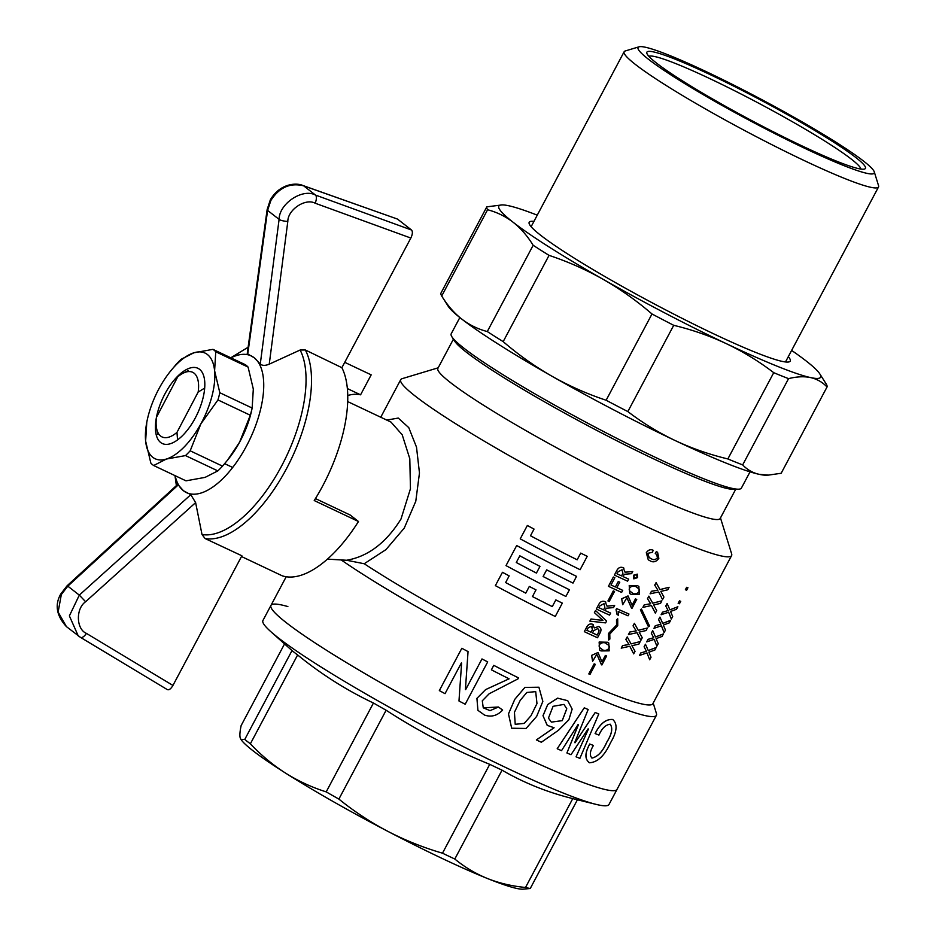 <?xml version="1.0" encoding="UTF-8"?>
<svg xmlns="http://www.w3.org/2000/svg" width="936" height="936" viewBox="0 0 936 936"><rect width="100%" height="100%" fill="white"/><g stroke="black" fill="none" stroke-linecap="round" stroke-linejoin="round"><path stroke-width="1.4" d="M563.963 704.398L566.748 708.763L562.22 720.626L551.351 722.124L562.243 720.65L566.783 708.786L563.975 704.41L553.071 706.317L548.449 718.111L551.374 722.136M535.696 691.634L536.96 703.579L531.051 715.619L536.983 703.579L535.708 691.634L526.828 692.476L520.217 700.362L514.437 712.261L515.21 724.312L524.242 723.399L531.075 715.642L524.23 723.376L515.21 724.3M514.753 699.367L508.47 713.922L511.676 728.208L508.494 713.934L514.765 699.379L524.885 687.433L538.925 687.211L524.862 687.422L514.753 699.367M538.902 687.188L542.845 701.415L536.644 716.426L526.079 728.477L511.7 728.22M636.632 574.996L636.55 574.938C637.475 577.021 636.796 578.062 634.468 578.038C636.831 578.085 637.51 577.044 636.55 574.938C634.222 574.844 633.543 575.886 634.503 578.062L634.468 578.038M637.276 574.131L633.496 575.242L633.824 578.857L633.52 575.266L637.276 574.131L637.545 577.617L633.824 578.857M636.995 587.597C643.395 590.417 635.24 596.77 631.625 592.301L631.66 592.324C635.287 596.794 643.43 590.44 637.03 587.621C633.555 583.397 625.072 588.943 631.66 592.324L631.625 592.301M637.697 588.019L637.03 587.621M638.855 586.451L639.265 594.278L631.11 594.372L629.752 593.576L629.249 585.503L637.568 585.69L638.902 586.474L637.533 585.667L629.214 585.48L629.729 593.564M606.914 644.167C613.314 646.987 605.159 653.34 601.544 648.87C605.206 653.363 613.349 647.01 606.949 644.19C603.474 639.967 594.992 645.524 601.579 648.894L601.146 648.613M607.616 644.588L606.949 644.19M607.452 642.236L599.134 642.049L599.648 650.134L599.169 642.073L607.487 642.272L608.821 643.055L607.452 642.236M608.774 643.02L609.184 650.848L601.029 650.941L599.672 650.146M327.389 559.131L346.612 560.255C368.012 556.557 386.147 542.81 401.006 519.012L410.448 488.756L409.804 458.722L402.199 434.772L390.991 422.089L347.724 401.602M453.41 339.16L437.872 368.386A159.869 14.438 28 0 0 637.627 489.13A159.869 14.438 28 0 0 720.17 518.497L735.708 489.271M459.845 317.55L451.199 333.789A164.338 14.836 28 0 0 451.912 336.808L454.627 341.09A159.869 14.438 28 0 0 653.702 458.897A159.869 14.438 28 0 0 733.426 489.329L738.504 489.189A164.338 14.836 28 0 0 741.394 488.089L750.04 471.849M438.177 367.813L402.129 378.67A187.364 16.918 28 0 0 400.725 379.665A187.364 16.918 28 0 0 634.842 521.176A187.364 16.918 28 0 0 731.601 555.586A187.364 16.918 28 0 0 731.636 553.866L720.474 517.912M451.912 336.808A164.338 14.836 28 0 0 656.545 457.915A164.338 14.836 28 0 0 738.504 489.189M386.767 420.089L398.256 418.064L408.775 427.635L416.508 447.151L419.468 472.984L415.783 501.263L404.27 528.068L385.96 549.619L364.209 563.741A187.364 16.918 28 0 0 556.078 669.31A187.364 16.918 28 0 0 652.837 703.72L731.601 555.586M341.125 559.892A195.963 17.69 28 0 0 555.212 679.325A195.963 17.69 28 0 0 656.405 715.315A195.963 17.69 28 0 0 656.44 713.524L653.199 703.041M527.342 525.494A187.364 16.918 28 0 0 534.046 529.074L530.49 535.766A187.364 16.918 28 0 0 577.161 559.786L580.718 553.106A187.364 16.918 28 0 0 587.211 556.323L580.121 569.708A187.434 16.918 28 0 1 520.229 538.867L527.342 525.494A187.434 16.918 28 0 0 534.046 529.086M543.126 576.517A187.364 16.918 28 0 0 569.439 589.75L565.894 596.454A187.434 16.918 28 0 1 506.013 565.613L516.672 545.559A187.364 16.918 28 0 0 576.541 576.377L573.007 583.081A187.434 16.918 28 0 1 546.671 569.837L543.114 576.517A187.434 16.918 28 0 0 569.451 589.762M555.832 599.906A187.364 16.918 28 0 0 562.325 603.123L555.259 616.473A187.434 16.918 28 0 1 495.366 585.632L502.456 572.294A187.364 16.918 28 0 0 509.172 575.874L505.615 582.566A187.364 16.918 28 0 0 525.763 593.12L529.308 586.439A187.364 16.918 28 0 0 536 589.879L532.455 596.571A187.364 16.918 28 0 0 552.275 606.587L555.844 599.918A187.434 16.918 28 0 0 562.349 603.135M483.28 707.85L498.408 707.008L502.632 710.05C497.425 715.677 491.4 717.362 484.555 715.092L477.922 710.342L476.939 698.326L485.667 689.575L509.102 678.822A196.034 17.702 28 0 1 491.4 669.825L493.763 665.356A195.963 17.69 28 0 0 518.497 677.875L517.982 678.881L489.13 693.787L482.286 700.807L483.257 707.815L490.031 710.646L498.432 707.019L502.632 710.05M477.922 710.342L476.915 698.361L485.608 689.598L509.079 678.811M445.045 693.658A196.034 17.702 28 0 1 439.335 690.604L461.834 648.274A195.963 17.69 28 0 0 468.047 651.585L465.414 689.504A195.963 17.69 28 0 0 465.66 689.621L481.981 658.932A195.963 17.69 28 0 0 487.691 661.904L465.192 704.235A196.034 17.702 28 0 1 458.979 701.005L461.612 663.097A196.034 17.702 28 0 1 461.366 662.957L445.045 693.646L461.366 662.957M286.194 576.751L270.972 605.381A195.963 17.69 28 0 0 515.83 753.398A195.963 17.69 28 0 0 617.023 789.376A195.963 17.69 -152 0 1 515.83 753.398A195.963 17.69 -152 0 1 270.972 605.381A195.963 17.69 -152 0 1 287.867 606.563M591.505 757.786L592.02 758.043C597.893 756.662 602.796 751.374 606.739 742.178C611.816 734.222 612.975 728.231 610.202 724.195M612.706 719.491L612.752 719.527C606.013 718.988 600.14 723.668 595.144 733.567L595.097 733.543C600.093 723.645 605.966 718.965 612.706 719.491L612.752 719.527C617.818 724.031 617.046 731.835 610.436 742.927C604.668 755.586 597.706 762.208 589.575 762.782L588.639 762.325M589.516 762.746C584.649 759.33 584.719 753.082 589.738 744.003A195.963 17.69 28 0 0 593.377 745.442L593.424 745.465C589.855 751.315 589.399 755.516 592.067 758.078C597.94 756.686 602.854 751.397 606.785 742.213C611.863 734.245 613.022 728.255 610.249 724.23C605.697 724.71 601.93 728.325 598.946 735.076A196.034 17.702 28 0 1 595.144 733.567M584.263 707.815L584.298 707.838A196.034 17.702 28 0 0 588.159 709.511L588.124 709.488A195.963 17.69 28 0 1 584.263 707.815L557.189 748.753A196.034 17.702 28 0 0 561.53 750.66L578.015 724.604A196.034 17.702 28 0 0 578.401 724.768L566.912 752.977L578.354 724.745M588.159 709.511L574.716 742.634A195.963 17.69 28 0 0 575.043 742.774L595.202 712.483A195.963 17.69 28 0 0 598.783 713.969L579.887 758.371A196.034 17.702 28 0 1 576.061 756.814L588.44 729.027A196.034 17.702 28 0 1 588.089 728.875L571.007 754.708A196.034 17.702 28 0 1 566.912 752.977M576.061 756.814L588.405 729.004M547.174 725.306L542.997 715.677L547.735 704.527L557.622 698.139L567.719 700.69L572.153 709.102L568.842 719.819L558.418 730.326L541.347 742.248A196.034 17.702 28 0 1 536.363 739.943L554.053 727.728M567.719 700.69L557.622 698.174L547.724 704.597L543.02 715.783L547.291 725.388L554.089 727.752L536.363 739.943M651.327 558.769C653.492 560.208 655.563 559.868 657.517 557.774L656.592 554.334L655.247 553.609L656.335 551.585L657.587 552.298L658.839 558.347C656.3 561.799 653.468 562.665 650.345 560.957L648.274 559.81L646.296 552.696C648.332 549.795 650.649 549.011 653.269 550.333L652.263 552.31L647.735 553.351L649.221 557.622L651.292 558.745C653.457 560.184 655.516 559.845 657.481 557.751L656.569 554.323M649.198 557.61L651.292 558.745M632.081 605.206L635.439 598.888A187.364 16.918 28 0 0 636.691 599.426L631.987 608.377A187.434 16.918 28 0 1 631.706 608.26L626.898 597.706L622.686 604.726L621.691 598.806L628.021 595.916L632.092 605.276L635.485 598.911A187.434 16.918 28 0 0 636.737 599.449M631.496 608.131L626.886 597.694M617.081 614.589L616.028 609.617L616.59 608.552A187.364 16.918 28 0 0 628.933 614.016L628.033 615.806A187.434 16.918 28 0 1 618.193 611.477L618.462 615.198A187.434 16.918 28 0 1 617.081 614.589L616.063 609.64L616.625 608.575A187.434 16.918 28 0 0 628.98 614.039M608.774 633.181L616.567 625.049L616.52 619.796L617.713 618.801L617.737 625.576L609.781 634.07L609.886 639.031L608.692 640.025L608.377 634.093L616.602 625.072L616.52 619.796L617.713 618.801M656.218 647.466L654.861 650.017L648.87 652.205L651.023 657.224L649.666 659.775L646.987 652.907L639.475 655.457L640.832 652.907L646.437 651.304L644.097 646.753L645.454 644.214L648.274 650.602L656.218 647.466L648.227 650.567M656.885 646.191L654.252 639.358L646.694 641.874L648.051 639.335L653.656 637.732L651.316 633.181L652.72 630.665L655.492 637.018L663.437 633.894L662.08 636.433L656.089 638.621L658.242 643.652L656.885 646.191L654.205 639.323M646.741 641.909L648.098 639.358L653.702 637.767L651.316 633.181L652.72 630.665M655.446 636.995L663.437 633.894M664.104 632.619L661.471 625.774L653.96 628.325L655.317 625.786L660.921 624.183L658.581 619.632L659.938 617.081L662.711 623.446L670.656 620.311L669.298 622.861L663.308 625.049L665.461 630.068L664.104 632.619L661.424 625.751M653.96 628.325L655.27 625.751L660.875 624.16L658.534 619.597L659.938 617.081M662.665 623.411L670.656 620.311M671.334 619.035L668.69 612.202L661.132 614.718L662.489 612.179L668.093 610.576L665.753 606.025L667.111 603.474L669.93 609.862L677.875 606.739L676.517 609.277L670.527 611.465L672.68 616.496L671.334 619.035L668.643 612.167M669.883 609.839L677.875 606.739M678.155 603.31L679.442 600.865A187.364 16.918 28 0 0 680.694 601.298L679.454 603.767A187.434 16.918 28 0 1 678.202 603.334L678.155 603.31M685.374 589.727L686.661 587.293A187.364 16.918 28 0 0 687.913 587.714L686.673 590.195A187.434 16.918 28 0 1 685.421 589.762L685.374 589.727M633.684 653.866L629.823 646.273L621.212 648.133L622.569 645.583L628.969 644.495L625.88 639.463L627.225 636.913L631.063 643.933L640.224 641.558L638.878 644.108L631.929 645.711L635.041 651.327L633.684 653.866L629.776 646.238M621.247 648.157L622.604 645.606L629.015 644.518L625.833 639.428L627.225 636.913M631.016 643.909L640.224 641.558M640.903 640.294L637.042 632.689L628.43 634.549L629.788 632.011L636.188 630.911L633.052 625.856L634.409 623.306L638.282 630.361L647.443 627.986L646.097 630.536L639.148 632.128L642.26 637.744L640.903 640.294L636.995 632.666M638.235 630.326L647.443 627.986M648.496 626.851L640.399 609.862L641.441 608.997L649.525 625.985L648.496 626.851M661.881 600.83L660.535 603.381L653.585 604.972L656.698 610.588L655.34 613.138L651.433 605.51L642.868 607.394L644.225 604.855L650.637 603.755L647.49 598.701L648.847 596.15L652.72 603.205L661.881 600.83L652.673 603.17M662.559 599.555L658.698 591.962L650.087 593.822L651.479 591.306L657.891 590.207L654.755 585.152L656.113 582.601L659.938 589.621L669.1 587.258L667.754 589.797L660.804 591.4L663.917 597.016L662.559 599.555L658.652 591.926M650.087 593.822L651.444 591.271L657.856 590.183L654.709 585.117L656.113 582.601M659.892 589.598L669.1 587.258M598.654 626.512L599.66 627.085L598.654 626.512L594.278 627.904M584.321 631.671L586.767 627.073C588.182 624.429 590.125 623.493 592.582 624.265L594.313 627.927L598.689 626.535C601.251 627.904 601.649 630.174 599.871 633.333L597.531 637.755A187.434 16.918 28 0 1 584.321 631.671L586.732 627.05C588.159 624.406 590.101 623.47 592.546 624.242L593.33 624.698L592.546 624.242M589.879 621.13L591.014 619.012L602.924 620.439L594.395 612.647L595.53 610.518L606.563 621.106L605.615 622.885L589.879 621.13M607.008 606.142L614.648 605.463L613.548 607.604L606.235 608.225L605.007 610.518A187.364 16.918 28 0 0 610.611 613.068L609.558 615.116A187.434 16.918 28 0 1 596.349 609.043L598.677 604.597C600.257 601.602 602.386 600.608 605.065 601.614L605.908 602.117M607.932 600.959L613.291 590.885A187.364 16.918 28 0 0 614.531 591.458L609.196 601.555A187.434 16.918 28 0 1 607.967 600.982L607.932 600.959M611.021 584.988A187.364 16.918 28 0 0 615.361 587.001L618.275 581.513A187.364 16.918 28 0 0 619.737 582.192L616.859 587.691A187.364 16.918 28 0 0 622.686 590.347L621.633 592.406A187.434 16.918 28 0 1 608.435 586.322L613.337 577.021A187.364 16.918 28 0 0 614.835 577.723L611.009 584.988A187.434 16.918 28 0 0 615.385 587.024L615.361 587.001M614.402 575.102L616.754 570.679C618.333 567.672 620.463 566.678 623.142 567.696L625.084 572.224L632.724 571.545L631.601 573.663L624.277 574.271L623.06 576.576A187.364 16.918 28 0 0 628.653 579.127L627.611 581.174A187.434 16.918 28 0 1 614.402 575.102L616.719 570.656C618.31 567.649 620.439 566.654 623.107 567.672L623.973 568.175L623.107 567.672M625.049 572.2L632.724 571.545M588.803 673.92L594.161 663.846A187.364 16.918 28 0 0 595.319 664.349L589.996 674.447A187.434 16.918 28 0 1 588.838 673.943L588.803 673.92M602 661.787L605.358 655.457A187.364 16.918 28 0 0 606.61 655.996L601.907 664.958A187.434 16.918 28 0 1 601.626 664.829L596.817 654.276L592.605 661.296L591.646 655.399L597.975 652.521L602.012 661.846L605.405 655.481A187.434 16.918 28 0 0 606.657 656.031M601.415 664.7L596.805 654.264M592.605 661.296L591.61 655.375L597.975 652.521M364.209 563.741L346.612 560.255M649.666 659.775L647.033 652.93M639.522 655.481L640.832 652.907M640.879 652.942L646.437 651.304M646.483 651.339L644.097 646.753M644.143 646.788L645.501 644.237M661.179 614.753L662.489 612.179L668.093 610.576M668.14 610.611L665.753 606.025M665.8 606.048L667.111 603.474M678.202 603.334L679.442 600.865M679.501 600.9A187.434 16.918 28 0 0 680.753 601.322M685.421 589.762L686.661 587.293M686.72 587.317A187.434 16.918 28 0 0 687.972 587.75M628.465 634.585L629.788 632.011L636.188 630.911M636.234 630.946L633.052 625.856M633.099 625.88L634.409 623.306M648.543 626.874L640.399 609.862M640.446 609.886L641.476 609.032M655.34 613.138L651.479 605.533M642.915 607.429L644.225 604.855M644.26 604.878L650.637 603.755M650.672 603.79L647.49 598.701M647.537 598.724L648.894 596.185M592.511 632.935A187.434 16.918 28 0 0 597.168 635.064L598.256 633.028C599.449 631.004 599.215 629.542 597.566 628.653L593.74 630.642L592.511 632.935M598.186 629.015L597.566 628.653M586.895 630.337A187.434 16.918 28 0 0 591.049 632.256L592.406 629.694L591.493 626.301L588.311 627.682L586.895 630.337M592.067 626.629L592.406 629.694M586.907 630.326A187.364 16.918 28 0 0 591.014 632.233L591.049 632.256M591.014 632.233L592.383 629.671M592.523 632.923A187.364 16.918 28 0 0 597.145 635.041L597.168 635.064M597.145 635.041L598.256 633.028M598.221 633.005C599.414 630.981 599.192 629.518 597.531 628.629M589.914 621.153L591.014 619.012M591.037 619.024L602.924 620.439M602.959 620.463L594.395 612.647L595.553 610.541M605.007 610.518A187.434 16.918 28 0 0 610.635 613.092M596.349 609.043L598.677 604.597C600.292 601.614 602.421 600.62 605.089 601.637L605.896 602.105M605.089 601.637L607.031 606.165L614.648 605.463M598.935 607.71A187.434 16.918 28 0 0 603.544 609.839L604.855 607.37L604.012 603.673L599.964 605.767L598.935 607.71A187.364 16.918 28 0 0 603.509 609.827L603.544 609.839M603.509 609.827L604.855 607.37L603.977 603.65M607.967 600.982L613.291 590.885A187.434 16.918 28 0 0 614.554 591.482M615.385 587.024L618.275 581.513M618.298 581.537A187.434 16.918 28 0 0 619.772 582.215M616.859 587.691A187.434 16.918 28 0 0 622.721 590.37M608.435 586.322L613.337 577.021M613.361 577.044A187.434 16.918 28 0 0 614.87 577.746M623.06 576.576A187.434 16.918 28 0 0 628.688 579.15M616.976 573.768A187.434 16.918 28 0 0 621.586 575.897L622.908 573.429L622.066 569.731L618.017 571.814L616.976 573.768A187.364 16.918 28 0 0 621.562 575.874L622.908 573.429M622.873 573.405L622.03 569.708M588.838 673.943L594.161 663.846A187.434 16.918 28 0 0 595.355 664.373M608.728 640.048L608.377 634.093M608.412 634.117L608.809 633.204M622.651 604.703L621.726 598.829L628.021 595.916M648.274 559.81L646.296 552.696C648.355 549.818 650.684 549.034 653.305 550.356M655.282 553.644L656.335 551.585M656.37 551.608L657.587 552.298M530.49 535.766A187.434 16.918 28 0 0 577.173 559.81L580.718 553.106A187.434 16.918 28 0 0 587.223 556.335M516.672 545.559L516.684 545.548A187.434 16.918 28 0 0 576.564 576.4M539.978 566.385L536.422 573.066A187.434 16.918 28 0 1 516.274 562.501L519.831 555.82A187.434 16.918 28 0 0 539.978 566.385L536.422 573.066A187.364 16.918 28 0 1 516.274 562.501M502.456 572.294L502.456 572.294A187.434 16.918 28 0 0 509.161 575.874M505.615 582.566A187.434 16.918 28 0 0 525.763 593.131L529.308 586.439A187.434 16.918 28 0 0 536.012 589.891M532.455 596.571A187.434 16.918 28 0 0 552.287 606.598L555.844 599.918M461.834 648.274L461.846 648.274A196.034 17.702 28 0 0 468.047 651.596L466.654 671.545M465.66 689.633L481.981 658.932A196.034 17.702 28 0 0 487.691 661.916M458.979 701.005L460.173 683.748M491.4 669.825L493.763 665.356A196.034 17.702 28 0 0 518.509 677.886M598.783 713.969L598.829 713.992A196.034 17.702 28 0 1 595.237 712.507L595.202 712.483M575.043 742.774L595.237 712.507M557.189 748.753L584.298 707.838M589.738 744.003L589.785 744.026A196.034 17.702 28 0 0 593.424 745.465M589.575 762.782C584.696 759.353 584.766 753.106 589.785 744.026M656.405 715.315L608.985 804.492A195.963 17.69 -152 0 1 595.975 804.352A195.963 17.69 -152 0 1 507.792 768.503A195.963 17.69 -152 0 1 270.329 631.215A195.963 17.69 -152 0 1 262.934 620.498L270.972 605.381M502.047 770.164L454.802 859.026C464.712 867.181 475.57 873.674 487.375 878.483C499.216 883.186 511.933 886.181 525.517 887.468L572.762 798.607C547.478 792.347 523.914 782.87 502.047 770.164A171.896 15.526 -152 0 1 495.963 767.298A171.896 15.526 -152 0 1 489.739 764.338C453.492 749.525 418.954 731.484 386.123 710.237A171.896 15.526 -152 0 1 373.452 703.018C346.46 690.218 321.188 674.189 297.625 654.954A171.896 15.526 -152 0 1 292.009 650.578L270.329 631.215M454.802 859.026A171.896 15.526 -152 0 1 448.718 856.159A171.896 15.526 -152 0 1 442.494 853.187L489.739 764.338M297.625 654.954L250.368 743.804C261.132 755.223 272.844 764.981 285.503 773.077A161.577 14.59 -152 0 1 240.938 739.37L244.764 739.428L292.009 650.578M250.368 743.804A171.896 15.526 -152 0 1 244.764 739.428M284.497 644.015L241.149 725.552C239.92 731.297 239.593 735.357 240.166 737.732L240.669 738.925M386.123 710.237L338.879 799.087C354.241 811.512 370.586 822.276 387.902 831.379A161.577 14.59 -152 0 1 285.503 773.077C298.198 781.057 311.77 787.328 326.208 791.879L373.452 703.018M338.879 799.087A171.896 15.526 -152 0 1 326.208 791.879M577.43 799.765L530.256 888.498L522.744 889.2A161.577 14.59 -152 0 1 487.375 878.483A161.577 14.59 -152 0 1 387.902 831.379C405.241 840.364 423.446 847.642 442.494 853.187M530.256 888.498A171.896 15.526 -152 0 1 525.517 887.468M595.975 804.352L573.3 798.747A171.896 15.526 -152 0 1 572.762 798.607M533.929 221.399A147.829 13.35 28 0 0 529.156 223.634A147.829 13.35 28 0 0 664.279 309.172A147.829 13.35 28 0 0 789.13 361.869A147.829 13.35 28 0 0 788.311 356.663M537.252 215.163A182.216 16.45 28 0 0 508.845 205.78A182.216 16.45 28 0 0 502.035 204.914A182.216 16.45 28 0 0 513.15 222.277C505.522 216.391 496.993 212.215 487.574 209.746L441.71 296.01C447.443 305.37 454.112 313.034 461.705 319.024C469.334 324.909 477.863 329.086 487.282 331.555L533.157 245.29C527.413 235.93 520.744 228.267 513.15 222.277A182.216 16.45 28 0 0 603.31 279.431C586.111 269.697 568.023 261.671 549.046 255.364L503.182 341.628C518.45 354.814 534.69 366.339 551.866 376.178C569.065 385.913 587.153 393.939 606.13 400.245L651.994 313.981C636.726 300.784 620.486 289.271 603.31 279.431A182.216 16.45 28 0 0 665.332 313.232A182.216 16.45 28 0 0 726.511 343.758C709.804 335.895 692.207 329.753 673.721 325.318L627.845 411.583C642.634 422.908 658.382 432.537 675.067 440.505C691.774 448.356 709.371 454.51 727.857 458.944L773.733 372.68C758.944 361.355 743.196 351.714 726.511 343.758A182.216 16.45 28 0 0 810.576 377.582A182.216 16.45 28 0 0 819.807 373.885A182.216 16.45 28 0 0 806.282 361.074A182.216 16.45 28 0 0 791.634 350.415M651.994 313.981A192.524 17.386 28 0 0 662.875 319.691A192.524 17.386 28 0 0 673.721 325.318M819.807 373.885L826.277 384.088A192.524 17.386 28 0 1 827.038 386.989C822.475 382.157 816.988 379.021 810.576 377.582C804.141 376.225 796.793 376.576 788.557 378.635L742.681 464.899C747.244 469.743 752.731 472.879 759.143 474.318L768.362 475.114L781.174 473.265L827.038 386.989M773.733 372.68A192.524 17.386 28 0 0 788.557 378.635M533.157 245.29A192.524 17.386 28 0 0 549.046 255.364M768.362 475.114L765.952 475.184A182.216 16.45 28 0 1 759.143 474.318A182.216 16.45 28 0 1 675.067 440.505A182.216 16.45 28 0 1 551.866 376.178A182.216 16.45 28 0 1 461.705 319.024A182.216 16.45 28 0 1 448.18 306.224L441.71 296.01A192.524 17.386 28 0 1 440.95 293.108L486.814 206.844L502.035 204.914M486.814 206.844A192.524 17.386 28 0 0 487.574 209.746M727.857 458.944A192.524 17.386 28 0 0 742.681 464.899M606.13 400.245A192.524 17.386 28 0 0 627.845 411.583M487.282 331.555A192.524 17.386 28 0 0 503.182 341.628M648.87 56.324A120.323 10.869 -152 0 1 759.412 103.592A120.323 10.869 -152 0 1 860.886 168.995A120.323 10.869 -152 0 1 860.898 169.053M646.776 53.024A123.763 11.174 -152 0 1 753.714 96.373A123.763 11.174 -152 0 1 865.531 167.556A123.763 11.174 -152 0 1 864.513 169.053A123.763 11.174 -152 0 1 750.906 120.159A123.763 11.174 -152 0 1 646.858 53.317A123.763 11.174 -152 0 1 646.776 53.024M874.341 172.177A133.731 12.074 -152 0 1 758.792 125.33A133.731 12.074 -152 0 1 637.966 48.415A133.731 12.074 -152 0 1 639.077 46.8A133.731 12.074 -152 0 1 761.822 99.637A133.731 12.074 -152 0 1 874.271 171.85A133.731 12.074 -152 0 1 874.341 172.177M874.271 171.85L878.553 185.667A144.05 13.01 -152 0 1 878.635 186.018A144.05 13.01 -152 0 1 878.518 186.989A144.05 13.01 -152 0 1 749.701 133.216A144.05 13.01 -152 0 1 624.031 52.708A144.05 13.01 -152 0 1 624.148 51.737A144.05 13.01 -152 0 1 625.225 50.977L639.077 46.8M176.974 432.385A35.755 16.298 115.3 0 1 160.77 436.164A35.755 16.298 115.3 0 1 156.663 428.793A35.755 16.298 115.3 0 1 156.534 417.163L177.723 376.845A35.755 16.298 115.3 0 1 182.941 373.288A35.755 16.298 115.3 0 1 198.163 392.067L176.974 432.385L177.559 439.897M224.64 463.659L232.678 467.462M204.68 388.077L198.163 392.067M165.333 393.167A41.593 18.966 115.3 0 1 204.188 377.793A41.593 18.966 115.3 0 1 194.899 418.685A41.593 18.966 115.3 0 1 173.605 442.377A41.593 18.966 115.3 0 1 155.832 432.947A41.593 18.966 115.3 0 1 165.333 393.167M185.995 480.835L205.113 477.372L217.831 470.89L185.504 455.586L166.397 459.038L153.668 465.52L185.995 480.835M153.668 465.52A65.321 29.788 115.3 0 1 150.848 463.098L145.63 441.102A58.441 26.653 115.3 0 1 147.209 420.159A58.441 26.653 115.3 0 1 159.354 387.995A58.441 26.653 115.3 0 1 170.27 371.452A58.441 26.653 115.3 0 1 193.834 352.813L212.952 349.35L245.279 364.666A65.321 29.788 115.3 0 1 248.087 367.087L215.76 351.784L214.601 370.75L219.82 392.734L252.147 408.037L252.346 407.148L251.737 410.026A58.441 26.653 115.3 0 1 239.593 442.19L250.286 415.233L217.959 399.929L200.877 423.856L190.184 450.813L222.511 466.128L227.542 460.149L239.593 442.19A58.441 26.653 115.3 0 1 228.676 458.722L227.542 460.149M250.286 415.233A65.321 29.788 115.3 0 0 252.147 408.037L253.317 389.072L248.087 367.087M222.511 466.128A65.321 29.788 115.3 0 1 217.831 470.89M170.27 371.452L176.436 364.057A65.321 29.788 115.3 0 1 181.104 359.295L193.834 352.813A58.441 26.653 115.3 0 1 214.601 370.75A58.441 26.653 115.3 0 1 200.877 423.856A58.441 26.653 115.3 0 1 166.397 459.038A58.441 26.653 115.3 0 1 145.63 441.102L146.788 422.148M212.952 349.35A65.321 29.788 115.3 0 1 215.76 351.784M219.82 392.734A65.321 29.788 115.3 0 1 217.959 399.929M190.184 450.813A65.321 29.788 115.3 0 1 185.504 455.586M347.385 388.58L360.571 394.816L371.183 374.856L344.74 362.337M347.771 395.495A87.668 39.979 115.3 0 1 360.571 394.816M247.736 354.241L267.602 210.424L279.103 219.387C279.033 203.755 302.609 187.984 315.49 195.062L303.673 185.843A6.88 3.217 -70.5 0 0 303.252 185.62L397.25 218.989L303.673 185.843C290.16 182.52 279.221 187.411 270.843 200.515L267.602 210.424A6.88 1.813 -172.1 0 1 267.134 209.629L247.233 353.668L254.194 357.751A75.629 34.492 -64.7 0 0 230.911 357.856M61.331 594.547L58.126 612.062L66.397 626.593C56.464 615.701 54.592 604.82 60.793 593.939L67.076 585.807A6.88 0.667 -132.5 0 1 67.825 586.158L61.331 594.547A6.88 0.62 -152 0 1 60.793 593.939M241.488 556.522L282.169 575.792A110.015 50.17 -64.7 0 0 358.476 521.504L350.158 515.011L315.455 498.584M397.66 219.211L411.536 230.022C412.846 231.59 412.612 234.269 410.834 238.048L341.886 367.696A110.015 50.17 115.3 0 1 314.227 500.549L358.476 521.504M341.886 367.696L305.347 349.982L300.117 350.029L269.24 364.162C265.262 365.8 262.267 365.754 260.278 364.022L279.103 219.387A6.88 1.708 -172.6 0 0 287.82 221.422L269.24 364.162M167.205 689.539L80.496 637.369A6.88 3.03 -59 0 1 80.356 637.276L78.179 635.778L69.381 615.9L79.314 595.12L190.804 494.688L195.624 502.62L202.012 534.526L205.089 538.539L241.886 555.785L172.938 685.444C170.843 688.978 168.925 690.335 167.205 689.539L80.648 637.451M195.624 502.62L85.609 601.731C75.605 608.681 76.132 629.179 86.416 633.38A6.88 3.03 -59 0 1 80.496 637.369L66.386 626.593M190.804 494.688L183.468 490.768L178.261 484.906L67.825 586.158L79.314 595.12L85.609 601.731M67.076 585.807L177.688 484.403L178.261 484.906M175.126 475.687A75.629 34.492 -64.7 0 0 183.468 490.768A75.629 34.492 -64.7 0 0 246.554 445.875A75.629 34.492 -64.7 0 0 254.194 357.751L260.278 364.022M270.843 200.515A6.88 0.62 -152 0 1 270.305 199.906L267.134 209.629M205.089 538.539A110.015 50.17 -64.7 0 0 286.51 468.655A110.015 50.17 -64.7 0 0 305.347 349.982M86.416 633.38L172.938 685.444M202.012 534.526A107.734 49.128 -64.7 0 0 281.56 466.058A107.734 49.128 -64.7 0 0 300.117 350.029M410.834 238.048L315.151 203.206A6.88 2.913 -70 0 0 315.49 195.062L411.536 230.022M315.151 203.206C305.452 197.882 287.75 209.687 287.82 221.422M380.741 417.245L400.725 379.665M878.518 186.989L785.491 361.951M624.148 51.737L531.121 226.699M156.663 428.793L157.903 434.608M182.941 373.288L188.23 370.562M147.209 420.159L146.601 423.037M174.974 475.617L176.377 485.597M230.771 357.786L248.122 347.244M270.305 199.906C279.291 184.205 295.472 182.111 303.252 185.62"/></g></svg>
